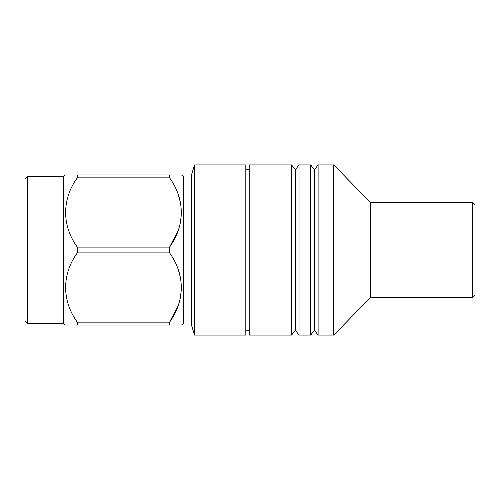 <?xml version="1.0" encoding="UTF-8"?>
<svg xmlns="http://www.w3.org/2000/svg" width="500" height="500" viewBox="0 0 500 500"><rect width="100%" height="100%" fill="white"/><g stroke="black" fill="none" stroke-linecap="round" stroke-linejoin="round"><path stroke-width="0.75" d="M472.6 202.731L475 205.131L475 294.869L472.6 297.269L472.6 202.731L370.619 202.731L370.619 297.269L472.6 297.269M318.113 335.081L314.394 330.188L314.394 169.812L318.113 164.919L318.113 335.081L333.769 335.081L333.769 164.919L370.619 202.731M299.037 164.919L299.037 335.081L295.319 330.188L295.319 169.812L299.037 164.919L310.675 164.919L310.675 335.081L314.394 330.188M291.6 335.081L249.206 335.081L249.206 164.919L291.6 164.919L291.6 335.081L295.319 330.188M194.55 250L194.55 335.081L245.819 335.081L245.819 164.919L194.55 164.919L194.55 250M194.55 164.919L191.525 174.794L191.525 325.206L194.55 335.081M191.525 189.969L183.481 189.969M191.525 310.031L183.481 310.031M27.4 176.619L25 179.019L25 320.981L27.4 323.381L27.4 176.619L63.419 176.619L65.4 174.963M27.4 323.381L63.419 323.381L63.419 176.619M68.769 325.037L65.4 325.037L63.419 323.381M77.3 322.15L169.6 322.15L169.6 325.037L77.3 325.037C61.737 325.037 61.737 325.037 77.3 325.037L77.3 322.15C61.694 300.65 61.788 274.25 77.3 252.894L77.3 247.106C61.694 225.606 61.788 199.213 77.3 177.85L77.3 174.963L169.6 174.963L169.6 177.85L77.3 177.85M181.506 325.037L183.481 323.381L183.481 176.619L181.506 174.963M77.3 247.106L169.6 247.106C185.125 225.525 185.231 199.575 169.6 177.85L169.737 178.062M178.137 230.475L169.6 247.106L169.6 252.894L77.3 252.894M169.6 322.15C185.125 300.569 185.231 274.619 169.6 252.894L169.613 252.906M169.6 325.037C185.181 325.037 185.181 325.037 169.6 325.037C185.181 325.037 185.181 325.037 169.6 325.037M178.137 269.525L180.425 277.4M181.506 287.519L180.425 297.638M178.137 305.519L169.613 322.131M178.137 194.481L180.425 202.362M181.506 212.481L180.425 222.6M169.6 174.963C185.181 174.963 185.181 174.963 169.6 174.963C185.181 174.963 185.181 174.963 169.6 174.963M77.3 174.963C61.737 174.963 61.737 174.963 77.3 174.963M299.037 335.081L310.675 335.081M245.819 330.8L249.206 330.8M370.619 297.269L333.769 335.081M245.819 169.2L249.206 169.2M295.319 169.812L291.6 164.919M314.394 169.812L310.675 164.919M318.113 164.919L333.769 164.919"/></g></svg>
